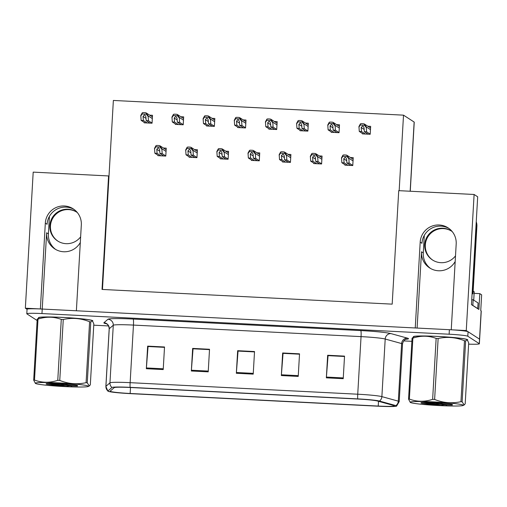 <?xml version="1.0" encoding="UTF-8"?>
<svg xmlns="http://www.w3.org/2000/svg" width="507" height="507" viewBox="0 0 507 507"><rect width="100%" height="100%" fill="white"/><g stroke="black" fill="none" stroke-linecap="round" stroke-linejoin="round"><path stroke-width="0.76" d="M55.681 249.45A18.132 17.986 122.9 0 1 48.406 233.923L49.42 216.375M474.134 293.357L479.812 293.642L481.65 294.833L480.737 310.645L481.156 310.918A16.997 1.065 -176.7 0 1 481.257 311.038L479.628 339.265A16.997 1.065 -176.7 0 0 479.533 339.145L468.062 331.717A16.997 1.065 -176.7 0 0 449.386 329.696L42.227 309.048L46.631 232.77A18.132 17.986 -57.1 0 0 80.309 242.504M430.551 268.463A18.132 17.986 122.9 0 1 423.282 252.93L424.289 235.387M417.103 328.061L421.501 251.783A18.132 17.986 -57.1 0 0 455.178 261.517M25.35 308.193L33.196 172.127L108.574 175.948L102.034 289.434L392.184 304.143L398.73 190.657L474.108 194.479L466.263 330.551L451.243 329.791L456.192 243.968A18.132 17.986 -57.1 0 0 439.233 224.988A18.132 17.986 -57.1 0 0 420.189 242.143L415.239 327.966L76.373 310.778L81.323 224.962A18.132 17.986 -57.1 0 0 64.364 205.981A18.132 17.986 -57.1 0 0 45.319 223.137L40.37 308.953L25.35 308.193L27.055 309.295M45.319 223.137L47.094 224.284A18.132 17.986 122.9 0 1 74.047 209.429M448.917 228.442A18.132 17.986 -57.1 0 0 421.963 243.297L420.189 242.143M479.812 293.642L478.9 309.454L471.466 304.637L477.683 196.798L474.108 194.479M468.633 344.158A16.997 1.065 -176.7 0 0 479.369 343.784L479.628 339.265A16.997 1.065 -176.7 0 0 479.533 339.145L466.263 330.551M399.161 190.683L403.515 115.159L414.143 122.041A16.997 1.065 3.3 0 1 414.238 122.168L410.258 191.24M403.515 115.159L113.365 100.449L102.465 289.453M108.574 175.948L108.992 176.221M362.353 133.423L362.328 133.867L370.199 134.266L370.655 126.363L367.822 126.218M331.185 131.845L331.16 132.289L339.037 132.688L339.494 124.785L336.654 124.64M268.856 128.683L268.83 129.127L276.708 129.526L277.164 121.623L274.331 121.477M237.694 127.105L237.669 127.549L245.546 127.948L246.003 120.045L243.164 119.899M206.533 125.527L206.507 125.97L214.379 126.37L214.835 118.461L212.002 118.321M175.365 123.942L175.34 124.386L183.217 124.785L183.673 116.883L180.834 116.737M300.024 130.267L299.998 130.711L307.876 131.11L308.326 123.201L305.493 123.062M144.203 122.364L144.178 122.808L152.049 123.207L152.506 115.304L149.673 115.159M344.918 164.705L344.893 165.149L352.771 165.548L353.227 157.645L350.388 157.5M313.757 163.127L313.732 163.571L321.603 163.97L322.059 156.061L319.226 155.922M251.428 159.965L251.402 160.408L259.28 160.808L259.736 152.905L256.897 152.759M220.266 158.387L220.241 158.83L228.112 159.23L228.568 151.32L225.735 151.181M189.098 156.802L189.073 157.246L196.95 157.645L197.407 149.742L194.568 149.597M282.589 161.543L282.564 161.987L290.441 162.386L290.898 154.483L288.065 154.337M157.937 155.224L157.911 155.668L165.783 156.067L166.239 148.164L163.406 148.019M467.505 340.013A27.201 1.705 -176.7 0 0 467.669 339.842A27.201 1.705 -176.7 0 0 467.517 339.646A27.201 1.705 -176.7 0 0 439.119 336.483A27.201 1.705 -176.7 0 0 413.363 336.705A27.201 1.705 -176.7 0 0 413.478 336.876M92.629 321.007A27.201 1.705 -176.7 0 0 92.8 320.83A27.201 1.705 -176.7 0 0 92.648 320.633A27.201 1.705 -176.7 0 0 64.25 317.477A27.201 1.705 -176.7 0 0 38.494 317.699A27.201 1.705 -176.7 0 0 38.602 317.87M394.313 405.733A18.132 1.141 3.3 0 1 394.414 405.86A18.132 1.141 3.3 0 1 378.235 406.063L130.153 393.483A18.132 1.141 3.3 0 1 110.133 391.195A18.132 1.141 3.3 0 1 110.171 391.125L114.214 387.633A18.132 1.141 3.3 0 1 130.35 387.5L357.955 399.041A18.132 1.141 3.3 0 1 377.271 400.967L393.705 405.499A18.132 1.141 3.3 0 1 394.313 405.733M396.563 405.847A20.4 1.28 -176.7 0 0 395.878 405.587L379.445 401.056A20.4 1.28 -176.7 0 0 357.714 398.889L130.115 387.348A20.4 1.28 -176.7 0 0 111.958 387.494L107.915 390.986A20.4 1.28 -176.7 0 0 107.934 391.176A20.4 1.28 -176.7 0 0 130.394 393.641L378.469 406.221A20.4 1.28 -176.7 0 0 396.601 406.094A20.4 1.28 -176.7 0 0 396.563 405.847M479.369 343.784A16.997 1.065 -176.7 0 0 479.273 343.664L467.803 336.236A16.997 1.065 -176.7 0 0 449.126 334.214L41.967 313.567L42.227 309.048A16.997 1.065 -176.7 0 0 27.055 309.238L26.795 313.757A16.997 1.065 -176.7 0 0 26.89 313.877L37.119 320.5M93.757 325.19L108.568 325.938M403.699 340.907L411.887 341.319M41.967 313.567A16.997 1.065 -176.7 0 0 26.795 313.757M146.339 368.716L147.645 346.129L164.522 346.984L163.216 369.571L146.339 368.716A4.531 0.494 92.9 0 1 146.396 367.936L163.26 368.792M281.347 375.56L282.653 352.973L299.529 353.835L298.224 376.416L281.347 375.56A4.531 0.494 92.9 0 1 281.404 374.781L298.268 375.636M326.35 377.842L327.655 355.261L344.532 356.117L343.226 378.697L326.35 377.842A4.531 0.494 92.9 0 1 326.407 377.062L343.271 377.918M191.342 370.997L192.647 348.41L209.524 349.266L208.219 371.853L191.342 370.997A4.531 0.494 92.9 0 1 191.399 370.218L208.263 371.073M236.344 373.279L237.65 350.692L254.527 351.547L253.221 374.134L236.344 373.279A4.531 0.494 92.9 0 1 236.401 372.499L253.266 373.355M148.12 346.515L164.502 347.27M283.128 353.36L299.51 354.12M328.13 355.648L344.513 356.402M193.123 348.797L209.505 349.551M238.125 351.078L254.508 351.839M237.65 350.692L238.132 351.002M254.501 351.909L238.056 351.078L236.401 372.499M192.647 348.41L193.129 348.721M209.499 349.627L193.053 348.797L191.399 370.218M327.655 355.261L328.137 355.572M344.507 356.478L328.061 355.641L326.407 377.062M282.653 352.973L283.134 353.29M299.504 354.19L283.058 353.36L281.404 374.781M147.645 346.129L148.126 346.439M164.496 347.346L148.05 346.515L146.396 367.936M160.928 155.82L157.119 153.348L156.771 149.318L158.045 147.841L158.761 148.082L159.585 149.464L159.933 153.494L162.183 153.608L161.841 148.703L160.066 145.87A2.833 2.808 -57.1 0 0 158.894 145.541L157.202 145.458A2.833 2.808 -57.1 0 0 155.998 145.661L154.527 148.329L154.869 153.234L158.678 155.706M166.144 149.793L160.066 145.87L159.997 147.011L155.934 146.808L155.998 145.661M165.789 155.947L162.183 153.608M163.742 155.966L159.933 153.494M157.119 153.348L154.869 153.234M155.934 146.808L154.496 148.893M161.809 149.267L159.997 147.011M147.201 122.96L143.386 120.495L143.037 116.458L144.311 114.981L145.027 115.222L145.851 116.604L146.2 120.634L148.45 120.748L148.107 115.843L146.333 113.01A2.833 2.808 -57.1 0 0 145.16 112.681L143.468 112.598A2.833 2.808 -57.1 0 0 142.264 112.801L140.794 115.469L141.136 120.381L144.951 122.846M152.411 116.933L146.333 113.01L146.263 114.151L142.201 113.948L142.264 112.801M152.056 123.087L148.45 120.748M150.009 123.106L146.2 120.634M143.386 120.495L141.136 120.381M142.201 113.948L140.762 116.033M148.076 116.407L146.263 114.151M192.096 157.398L188.281 154.933L187.939 150.902L189.212 149.419L189.929 149.66L190.752 151.042L191.095 155.072L193.344 155.186L193.009 150.281L191.228 147.448A2.833 2.808 -57.1 0 0 190.055 147.125L188.37 147.036A2.833 2.808 -57.1 0 0 187.165 147.239L185.695 149.914L186.031 154.819L189.846 157.284M197.312 151.378L191.228 147.448L191.164 148.595L187.096 148.386L187.165 147.239M196.957 157.525L193.344 155.186M194.91 157.544L191.095 155.072M188.281 154.933L186.031 154.819M187.096 148.386L185.657 150.478M192.971 150.845L191.164 148.595M223.257 158.983L219.449 156.511L219.1 152.48L220.374 151.004L221.09 151.244L221.914 152.626L222.262 156.657L224.512 156.771L224.17 151.866L222.396 149.026A2.833 2.808 -57.1 0 0 221.217 148.703L219.531 148.614A2.833 2.808 -57.1 0 0 218.327 148.824L216.857 151.492L217.199 156.397L221.008 158.868M228.473 152.956L222.396 149.026L222.326 150.173L218.263 149.964L218.327 148.824M228.118 159.109L224.512 156.771M226.071 159.122L222.262 156.657M219.449 156.511L217.199 156.397M218.263 149.964L216.825 152.056M224.138 152.43L222.326 150.173M254.425 160.561L250.61 158.095L250.268 154.058L251.542 152.582L252.258 152.822L253.075 154.204L253.424 158.235L255.674 158.349L255.332 153.444L253.557 150.611A2.833 2.808 -57.1 0 0 252.385 150.281L250.699 150.199A2.833 2.808 -57.1 0 0 249.495 150.402L248.018 153.07L248.36 157.981L252.175 160.446M259.641 154.534L253.557 150.611L253.494 151.751L249.425 151.549L249.495 150.402M259.286 160.687L255.674 158.349M257.239 160.706L253.424 158.235M250.61 158.095L248.36 157.981M249.425 151.549L247.986 153.634M255.3 154.008L253.494 151.751M178.363 124.545L174.547 122.073L174.205 118.042L175.479 116.559L176.195 116.8L177.019 118.182L177.361 122.212L179.611 122.326L179.275 117.421L177.494 114.588A2.833 2.808 -57.1 0 0 176.322 114.265L174.636 114.176A2.833 2.808 -57.1 0 0 173.432 114.379L171.962 117.054L172.298 121.959L176.113 124.43M183.578 118.518L177.494 114.588L177.431 115.735L173.362 115.526L173.432 114.379M183.223 124.665L179.611 122.326M181.176 124.684L177.361 122.212M174.547 122.073L172.298 121.959M173.362 115.526L171.93 117.618M179.237 117.985L177.431 115.735M209.524 126.123L205.715 123.651L205.367 119.62L206.641 118.144L207.357 118.385L208.181 119.766L208.529 123.797L210.779 123.911L210.437 119.006L208.662 116.166A2.833 2.808 -57.1 0 0 207.49 115.843L205.798 115.761A2.833 2.808 -57.1 0 0 204.594 115.964L203.123 118.632L203.465 123.537L207.274 126.009M214.74 120.096L208.662 116.166L208.592 117.313L204.53 117.104L204.594 115.964M214.385 126.249L210.779 123.911M212.338 126.262L208.529 123.797M205.715 123.651L203.465 123.537M204.53 117.104L203.092 119.196M210.405 119.57L208.592 117.313M240.692 127.701L236.877 125.235L236.535 121.205L237.808 119.722L238.524 119.963L239.342 121.344L239.691 125.375L241.94 125.489L241.598 120.584L239.824 117.751A2.833 2.808 -57.1 0 0 238.651 117.421L236.965 117.339A2.833 2.808 -57.1 0 0 235.761 117.542L234.291 120.21L234.627 125.121L238.442 127.587M245.908 121.674L239.824 117.751L239.76 118.892L235.692 118.689L235.761 117.542M245.553 127.827L241.94 125.489M243.506 127.846L239.691 125.375M236.877 125.235L234.627 125.121M235.692 118.689L234.253 120.774M241.566 121.148L239.76 118.892M271.853 129.285L268.045 126.813L267.696 122.783L268.97 121.3L269.686 121.547L270.51 122.922L270.852 126.953L273.108 127.067L272.766 122.162L270.992 119.329A2.833 2.808 -57.1 0 0 269.813 119.006L268.127 118.917A2.833 2.808 -57.1 0 0 266.923 119.12L265.453 121.794L265.795 126.699L269.604 129.171M277.069 123.258L270.992 119.329L270.922 120.476L266.859 120.267L266.923 119.12M276.714 129.405L273.108 127.067M274.667 129.424L270.852 126.953M268.045 126.813L265.795 126.699M266.859 120.267L265.421 122.358M272.734 122.726L270.922 120.476M432.788 260.148A17.282 17.143 122.9 0 1 443.473 228.619A17.282 17.143 122.9 0 1 451.572 231.141M452.238 231.61A17.282 17.143 -57.1 0 0 425.557 240.179A17.282 17.143 -57.1 0 0 455.508 255.858M472.112 293.42A11.331 11.243 122.9 0 1 472.404 293.426L472.999 293.819L476.897 226.287A11.331 11.243 -57.1 0 0 476.244 221.8M472.999 293.819A11.331 11.243 -57.1 0 0 472.093 293.807M472.404 293.426L476.295 225.9A11.331 11.243 -57.1 0 0 476.155 223.353M472.663 305.41A11.331 0.71 -176.7 0 0 472.835 305.423L477.752 308.611A11.331 0.71 3.3 0 1 477.816 308.693A11.331 0.71 3.3 0 1 477.79 308.738M477.816 308.693L478.145 303.047A11.331 0.71 -176.7 0 0 478.082 302.964L473.158 299.776L472.835 305.423M471.751 299.707A11.331 0.71 -176.7 0 0 473.158 299.776M57.918 241.136A17.282 17.143 122.9 0 1 68.603 209.606A17.282 17.143 122.9 0 1 76.703 212.129M77.362 212.604A17.282 17.143 -57.1 0 0 50.687 221.166A17.282 17.143 -57.1 0 0 80.632 236.851M413.655 336.787A26.915 1.692 3.3 0 1 413.642 336.724A26.915 1.692 3.3 0 1 439.138 336.502A26.915 1.692 3.3 0 1 467.239 339.627A26.915 1.692 3.3 0 1 467.391 339.823A26.915 1.692 3.3 0 1 467.365 339.886M474.21 291.804L473.158 291.088M38.786 317.775A26.915 1.692 3.3 0 1 38.773 317.718A26.915 1.692 3.3 0 1 64.269 317.496A26.915 1.692 3.3 0 1 92.363 320.62A26.915 1.692 3.3 0 1 92.515 320.817A26.915 1.692 3.3 0 1 92.496 320.88M433.916 401.943A26.63 1.673 -176.7 0 0 410.296 402.425A26.63 1.673 -176.7 0 0 439.563 405.594A26.63 1.673 -176.7 0 0 463.157 405.473A26.63 1.673 -176.7 0 0 433.916 401.943M438.137 338.505L434.626 399.44A30.597 1.92 -176.7 0 0 433.631 399.389A30.597 1.92 -176.7 0 0 432.636 399.339L436.147 338.403C428.58 335.583 420.823 335.495 412.875 338.137A30.597 1.92 -176.7 0 0 412.064 338.207L414.099 336.566A26.63 1.673 -176.7 0 1 437.693 336.445A26.63 1.673 -176.7 0 1 466.96 339.614L467.296 339.836L465.648 340.926A30.597 1.92 -176.7 0 0 464.469 340.755C455.888 337.275 447.111 336.528 438.137 338.505A30.597 1.92 -176.7 0 0 437.142 338.454A30.597 1.92 -176.7 0 0 436.147 338.403M412.875 338.137L409.364 399.072C416.931 401.893 424.689 401.981 432.636 399.339M409.364 399.072A30.597 1.92 -176.7 0 0 408.553 399.136L412.064 338.207M410.296 402.425L408.553 399.136M446.623 405.194L441.109 403.635A30.597 1.92 -176.7 0 1 440.114 403.585A30.597 1.92 -176.7 0 1 439.119 403.534L435.38 404.187M435.063 402.685A15.831 0.995 -176.7 0 0 420.968 402.799A15.831 0.995 -176.7 0 0 435.082 404.662L452.314 405.061L452.415 404.542A15.831 0.995 -176.7 0 0 435.063 402.685M422.762 402.501L435.082 404.662M429.74 402.476L446.686 404.561L452.314 405.061L452.415 404.542M465.648 340.926L462.131 401.855L464.203 404.954L465.192 403.832L468.702 342.903L467.296 339.836M462.131 401.855A30.597 1.92 -176.7 0 0 460.952 401.683L464.469 340.755M434.626 399.44C443.207 402.919 451.984 403.667 460.952 401.683M424.663 402.431L443.131 405.118M59.046 382.931A26.63 1.673 -176.7 0 0 35.427 383.419A26.63 1.673 -176.7 0 0 64.693 386.588A26.63 1.673 -176.7 0 0 88.288 386.467A26.63 1.673 -176.7 0 0 59.046 382.931M63.267 319.499L59.756 380.427A30.597 1.92 -176.7 0 0 58.761 380.377A30.597 1.92 -176.7 0 0 57.766 380.326L61.277 319.397C53.71 316.577 45.953 316.488 38.006 319.131A30.597 1.92 -176.7 0 0 37.195 319.201L39.223 317.559A26.63 1.673 -176.7 0 1 62.824 317.439A26.63 1.673 -176.7 0 1 92.084 320.608L92.426 320.83L90.778 321.913A30.597 1.92 -176.7 0 0 89.6 321.749C81.012 318.269 72.241 317.515 63.267 319.499A30.597 1.92 -176.7 0 0 62.272 319.448A30.597 1.92 -176.7 0 0 61.277 319.397M38.006 319.131L34.495 380.06C42.062 382.88 49.819 382.975 57.766 380.326M34.495 380.06A30.597 1.92 -176.7 0 0 33.684 380.13L37.195 319.201M35.427 383.419L33.684 380.13M71.753 386.182L66.24 384.629A30.597 1.92 -176.7 0 1 65.245 384.579A30.597 1.92 -176.7 0 1 64.243 384.528L60.51 385.174M60.194 383.672A15.831 0.995 -176.7 0 0 46.099 383.786A15.831 0.995 -176.7 0 0 60.213 385.656L77.444 386.055L77.546 385.535A15.831 0.995 -176.7 0 0 60.194 383.672M47.886 383.495L60.213 385.656M54.87 383.463L71.817 385.554L77.444 386.055L77.546 385.535M90.778 321.913L87.261 382.848L89.333 385.947L90.322 384.826L93.833 323.897L92.426 320.83M87.261 382.848A30.597 1.92 -176.7 0 0 86.082 382.677L89.6 321.749M59.756 380.427C68.337 383.907 77.115 384.661 86.082 382.677M49.794 383.425L68.261 386.106M285.587 162.145L281.778 159.673L281.429 155.643L282.703 154.16L283.419 154.401L284.243 155.782L284.585 159.813L286.835 159.927L286.499 155.022L284.719 152.189A2.833 2.808 -57.1 0 0 283.546 151.866L281.86 151.777A2.833 2.808 -57.1 0 0 280.656 151.98L279.186 154.654L279.528 159.559L283.337 162.031M290.803 156.118L284.719 152.189L284.655 153.336L280.593 153.127L280.656 151.98M290.448 162.265L286.835 159.927M288.401 162.284L284.585 159.813M281.778 159.673L279.528 159.559M280.593 153.127L279.154 155.218M286.468 155.586L284.655 153.336M316.755 163.723L312.939 161.251L312.591 157.221L313.865 155.744L314.587 155.985L315.405 157.366L315.753 161.397L318.003 161.511L317.661 156.606L315.886 153.767A2.833 2.808 -57.1 0 0 314.714 153.444L313.022 153.361A2.833 2.808 -57.1 0 0 311.818 153.564L310.347 156.232L310.69 161.137L314.505 163.609M321.97 157.696L315.886 153.767L315.817 154.914L311.754 154.705L311.818 153.564M321.615 163.85L318.003 161.511M319.562 163.862L315.753 161.397M312.939 161.251L310.69 161.137M311.754 154.705L310.316 156.796M317.629 157.17L315.817 154.914M347.916 165.301L344.101 162.836L343.759 158.805L345.033 157.322L345.749 157.563L346.573 158.945L346.915 162.975L349.165 163.089L348.829 158.184L347.048 155.351A2.833 2.808 -57.1 0 0 345.875 155.022L344.19 154.939A2.833 2.808 -57.1 0 0 342.986 155.142L341.515 157.816L341.851 162.722L345.666 165.187M353.132 159.274L347.048 155.351L346.984 156.492L342.916 156.289L342.986 155.142M352.777 165.428L349.165 163.089M350.73 165.447L346.915 162.975M344.101 162.836L341.851 162.722M342.916 156.289L341.484 158.374M348.797 158.748L346.984 156.492M303.021 130.863L299.206 128.391L298.864 124.361L300.131 122.884L300.854 123.125L301.671 124.507L302.02 128.537L304.27 128.651L303.927 123.746L302.153 120.907A2.833 2.808 -57.1 0 0 300.981 120.584L299.295 120.501A2.833 2.808 -57.1 0 0 298.091 120.704L296.614 123.372L296.956 128.277L300.771 130.749M308.237 124.836L302.153 120.907L302.09 122.054L298.021 121.851L298.091 120.704M307.882 130.99L304.27 128.651M305.835 131.002L302.02 128.537M299.206 128.391L296.956 128.277M298.021 121.851L296.582 123.936M303.896 124.31L302.09 122.054M334.183 132.441L330.374 129.976L330.025 125.945L331.299 124.462L332.015 124.703L332.839 126.085L333.181 130.115L335.431 130.229L335.095 125.324L333.314 122.491A2.833 2.808 -57.1 0 0 332.142 122.162L330.456 122.079A2.833 2.808 -57.1 0 0 329.252 122.282L327.782 124.956L328.118 129.862L331.933 132.327M339.398 126.414L333.314 122.491L333.251 123.632L329.189 123.429L329.252 122.282M339.044 132.568L335.431 130.229M336.997 132.587L333.181 130.115M330.374 129.976L328.118 129.862M329.189 123.429L327.75 125.514M335.064 125.888L333.251 123.632M365.351 134.025L361.535 131.554L361.187 127.523L362.461 126.047L363.177 126.287L364.001 127.663L364.349 131.693L366.599 131.807L366.257 126.902L364.482 124.069A2.833 2.808 -57.1 0 0 363.31 123.746L361.618 123.657A2.833 2.808 -57.1 0 0 360.414 123.86L358.943 126.535L359.286 131.44L363.094 133.911M370.56 127.998L364.482 124.069L364.413 125.216L360.35 125.007L360.414 123.86M370.205 134.146L366.599 131.807M368.158 134.165L364.349 131.693M361.535 131.554L359.286 131.44M360.35 125.007L358.912 127.099M366.225 127.466L364.413 125.216M46.631 232.77L48.406 233.923M421.501 251.783L423.282 252.93M481.156 310.918L479.273 343.664M414.143 122.041L410.157 191.24M378.235 406.063L378.507 401.31M106.438 323.751A28.335 1.781 3.3 0 1 104.017 323.06A28.335 1.781 3.3 0 1 103.922 322.744L107.959 319.252A28.335 1.781 3.3 0 1 133.176 319.049L360.781 330.589A28.335 1.781 3.3 0 1 390.96 333.6L407.394 338.131A28.335 1.781 3.3 0 1 405.834 339.291M130.115 387.348A5.666 0.621 -87.1 0 1 130.134 382.671L357.739 394.212A22.669 1.426 3.3 0 1 381.879 396.626L398.312 401.157A22.669 1.426 3.3 0 1 399.072 401.443A22.669 1.426 3.3 0 1 399.199 401.607L402.52 344.019A22.669 1.426 -176.7 0 0 402.393 343.854A22.669 1.426 -176.7 0 0 401.633 343.562L385.2 339.031A22.669 1.426 -176.7 0 0 361.054 336.623L133.455 325.082A22.669 1.426 -176.7 0 0 113.276 325.247L109.239 328.739A22.669 1.426 -176.7 0 0 109.189 328.828C108.847 324.48 106.286 323.72 106.768 323.948L106.159 323.605M395.878 405.587A5.666 5.431 105.4 0 0 398.312 401.157L401.633 343.562A5.666 5.431 -74.6 0 1 407.394 338.131M360.781 330.589A5.666 0.621 92.9 0 1 361.054 336.623L357.739 394.212A5.666 0.621 92.9 0 0 357.714 398.889M111.958 387.494A5.666 5.647 -130.9 0 1 109.956 382.836A22.669 1.426 3.3 0 1 130.134 382.671L133.455 325.082A5.666 0.621 92.9 0 0 133.176 319.049M390.96 333.6A5.666 5.431 -74.6 0 0 385.2 339.031L381.879 396.626A5.666 5.431 105.4 0 1 379.445 401.056M107.915 390.986A5.666 5.647 -130.9 0 1 105.919 386.328L109.956 382.836L113.276 325.247A5.666 5.647 49.1 0 0 107.959 319.252M107.934 391.176L105.868 386.416A22.669 1.426 3.3 0 1 105.919 386.328L109.239 328.739A5.666 5.647 49.1 0 0 103.922 322.744M467.803 336.236L468.062 331.717M449.126 334.214L449.386 329.696M130.153 393.483L130.502 387.506M159.737 151.238L156.771 149.318M166.055 151.428L161.841 148.703M146.003 118.378L143.037 116.458M152.322 118.568L148.107 115.843M190.905 152.822L187.939 150.902M197.217 153.013L193.009 150.281M222.066 154.401L219.1 152.48M228.378 154.591L224.17 151.866M253.227 155.985L250.268 154.058M259.546 156.169L255.332 153.444M177.171 119.963L174.205 118.042M183.483 120.153L179.275 117.421M208.333 121.541L205.367 119.62M214.645 121.731L210.437 119.006M239.5 123.125L236.535 121.205M245.813 123.309L241.598 120.584M270.662 124.703L267.696 122.783M276.974 124.893L272.766 122.162M478.082 302.964L477.752 308.611M476.295 225.9L476.897 226.287M474.21 291.766L473.728 300.144L474.222 291.785M284.395 157.563L281.429 155.643M290.707 157.753L286.499 155.022M315.557 159.141L312.591 157.221M321.875 159.331L317.661 156.606M346.725 160.725L343.759 158.805M353.037 160.909L348.829 158.184M301.823 126.281L298.864 124.361M308.142 126.471L303.927 123.746M332.991 127.865L330.025 125.945M339.303 128.049L335.095 125.324M364.153 129.443L361.187 127.523M370.471 129.634L366.257 126.902M396.601 406.094L399.199 401.607M105.868 386.416L109.189 328.828M406.259 339.158C407.273 338.917 403.534 338.999 402.52 344.019M463.157 405.473L464.203 404.954M88.288 386.467L89.333 385.947"/></g></svg>
